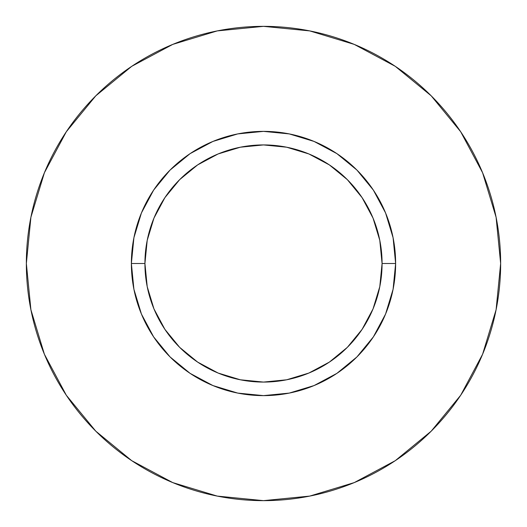 <?xml version="1.0" encoding="UTF-8"?>
<svg xmlns="http://www.w3.org/2000/svg" width="527" height="527" viewBox="0 0 527 527"><rect width="100%" height="100%" fill="white"/><g stroke="black" fill="none" stroke-linecap="round" stroke-linejoin="round"><path stroke-width="0.79" d="M382.075 263.5L395.625 263.5A132.125 132.125 0 0 1 263.5 395.625A132.125 132.125 0 0 1 131.375 263.5L144.925 263.5A118.575 118.575 0 0 1 263.5 144.925A118.575 118.575 0 0 1 382.075 263.5A118.575 118.575 0 0 1 263.5 382.075A118.575 118.575 0 0 1 144.925 263.5L147.204 286.635L153.95 308.875L164.911 329.375L179.654 347.346L197.625 362.089L218.125 373.05L240.365 379.796L263.5 382.075L286.635 379.796L308.875 373.05L329.375 362.089L347.346 347.346L362.089 329.375L373.05 308.875L379.796 286.635L382.075 263.5L379.796 240.365L373.05 218.125L362.089 197.625L347.346 179.654L329.375 164.911L308.875 153.95L286.635 147.204L263.5 144.925L240.365 147.204L218.125 153.95L197.625 164.911L179.654 179.654L164.911 197.625L153.95 218.125L147.204 240.365L144.925 263.5L131.375 263.5L133.911 237.723L141.434 212.934L153.64 190.095L170.069 170.069L190.095 153.64L212.934 141.434L237.723 133.911L263.5 131.375L289.277 133.911L314.066 141.434L336.905 153.64L356.931 170.069L373.36 190.095L385.566 212.934L393.089 237.723L395.625 263.5L393.089 289.277L385.566 314.066L373.36 336.905L356.931 356.931L336.905 373.36L314.066 385.566L289.277 393.089L263.5 395.625L237.723 393.089L212.934 385.566L190.095 373.36L170.069 356.931L153.64 336.905L141.434 314.066L133.911 289.277L131.375 263.5A132.125 132.125 0 0 1 263.5 131.375A132.125 132.125 0 0 1 395.625 263.5L382.075 263.5M26.35 263.5A237.15 237.15 0 0 1 263.5 26.35A237.15 237.15 0 0 1 500.65 263.5A237.15 237.15 0 0 1 263.5 500.65A237.15 237.15 0 0 1 26.35 263.5L30.909 309.764L44.4 354.256L66.316 395.257L95.809 431.191L131.743 460.684L172.744 482.6L217.236 496.091L263.5 500.65L309.764 496.091L354.256 482.6L395.257 460.684L431.191 431.191L460.684 395.257L482.6 354.256L496.091 309.764L500.65 263.5L496.091 217.236L482.6 172.744L460.684 131.743L431.191 95.809L395.257 66.316L354.256 44.4L309.764 30.909L263.5 26.35L217.236 30.909L172.744 44.4L131.743 66.316L95.809 95.809L66.316 131.743L44.4 172.744L30.909 217.236L26.35 263.5M460.684 131.743L431.191 95.809L395.316 66.362M131.743 66.316L95.809 95.809L66.362 131.684M66.316 395.257L95.809 431.191L131.684 460.638M395.257 460.684L431.191 431.191L460.638 395.316"/></g></svg>
